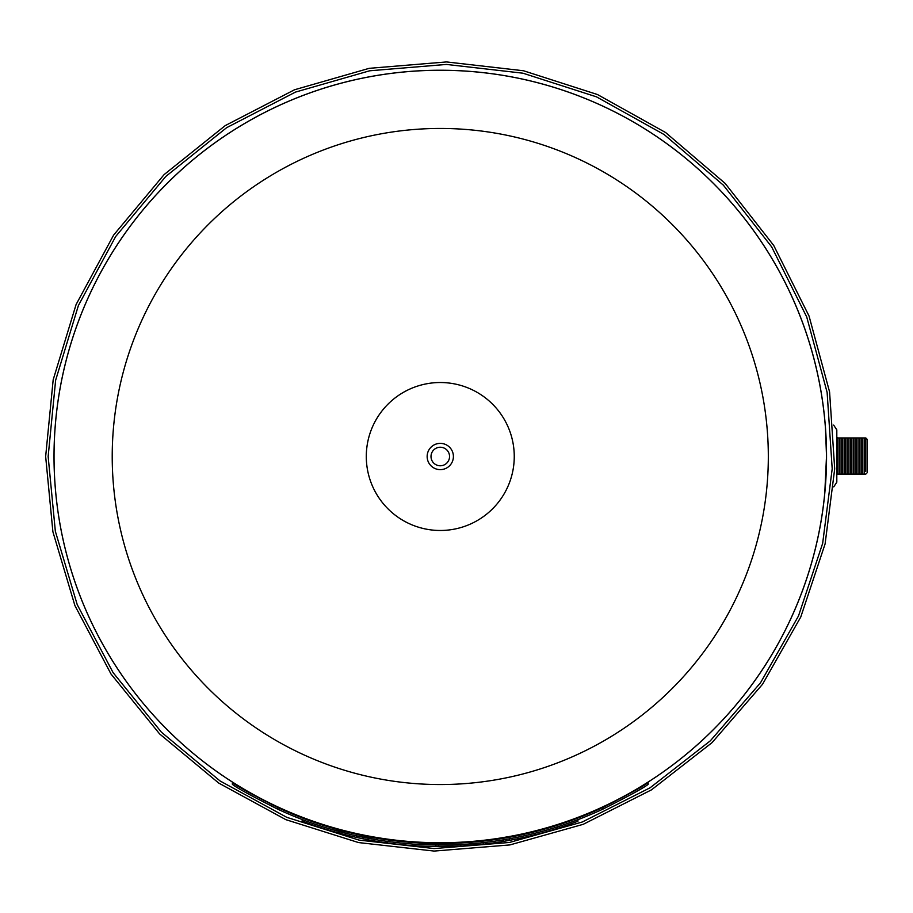 <?xml version="1.0" encoding="UTF-8"?>
<svg xmlns="http://www.w3.org/2000/svg" width="913" height="913" viewBox="0 0 913 913"><rect width="100%" height="100%" fill="white"/><g stroke="black" fill="none" stroke-linecap="round" stroke-linejoin="round"><path stroke-width="1.37" d="M277.769 809.203A386.245 386.245 0 0 0 602.751 809.203C629.411 795.714 644.544 787.417 648.162 784.324C644.544 787.417 629.411 795.714 602.751 809.203L602.751 807.503C629.399 793.945 644.532 785.614 648.162 782.487C644.532 785.614 629.399 793.945 602.751 807.503C629.399 793.945 644.532 785.614 648.162 782.487C644.532 785.614 629.399 793.945 602.751 807.503A384.693 384.693 0 0 1 277.769 807.503C251.121 793.945 235.988 785.614 232.359 782.487C235.988 785.614 251.121 793.945 277.769 807.503C251.121 793.945 235.988 785.614 232.359 782.487C235.988 785.614 251.121 793.945 277.769 807.503L277.769 809.203C251.109 795.714 235.976 787.417 232.359 784.324C235.976 787.417 251.109 795.714 277.769 809.203M577.792 819.737L577.792 821.278A386.245 386.245 0 0 0 577.94 821.221L577.94 819.68M557.17 826.927L557.17 828.479A386.245 386.245 0 0 0 577.792 821.278M503.28 839.869L503.28 841.421A386.245 386.245 0 0 0 557.17 828.479M534.47 833.386L534.47 834.927M509.397 838.807L509.397 840.359M437.772 845.039L435.9 845.027L435.923 846.568A386.245 386.245 0 0 0 438.468 846.591L460.825 846.043L483.182 844.205A386.245 386.245 0 0 0 485.716 843.909A386.245 386.245 0 0 0 503.28 841.421M485.716 842.368L485.716 843.909M483.182 842.653L483.182 844.205M460.825 844.502L460.825 846.043M438.468 845.05L438.468 846.591M363.214 837.289L363.214 838.83A386.245 386.245 0 0 0 435.923 846.568M356.538 835.863L356.538 837.415A386.245 386.245 0 0 0 363.214 838.83M302.18 819.52L302.18 821.072A386.245 386.245 0 0 0 356.538 837.415M339.385 831.64L339.385 833.192M387.283 841.398L387.283 842.939M393.96 842.265L393.96 843.806M414.89 844.217L414.89 845.758M836.81 437.304L837.997 437.955L837.997 474.109L845.723 474.109L845.723 471.485M853.45 440.58L853.45 437.955L839.538 437.955L839.538 474.109M841.09 437.955L841.09 474.109M842.631 437.955L842.631 474.109M844.171 437.955L844.171 474.109M845.723 437.955L845.723 474.109L854.99 474.109L854.99 471.485M847.264 437.955L847.264 474.109M848.816 437.955L848.816 474.109M850.357 437.955L850.357 474.109M851.897 437.955L851.897 474.109M862.717 437.955L862.717 474.109L864.257 474.109L864.257 437.955L853.45 437.955L853.45 474.109M854.99 437.955L854.99 474.109L859.624 474.109L859.624 471.485M856.531 437.955L856.531 474.109M858.083 437.955L858.083 474.109M859.624 437.955L859.624 474.109L862.717 474.109M861.176 437.955L861.176 474.109M864.257 474.109L865.809 474.109L867.35 472.557L867.35 439.495L865.809 437.955L865.809 471.485M824.781 493.054L826.516 456.032L825.455 427.946M833.66 425.093L836.81 429.886L836.81 482.167L833.74 486.88M431.004 456.511A9.267 9.267 0 0 1 444.905 448.477A9.267 9.267 0 0 1 444.905 464.534A9.267 9.267 0 0 1 431.004 456.511M453.407 456.511A13.136 13.136 0 0 1 433.709 467.878A13.136 13.136 0 0 1 433.709 445.133A13.136 13.136 0 0 1 453.407 456.511A13.136 13.136 177.4 0 0 439.667 443.387A13.136 13.136 177.4 0 0 427.147 456.5M826.516 456.5A386.245 386.245 0 0 1 440.271 842.745A386.245 386.245 0 0 1 54.038 456.5A386.245 386.245 0 0 1 440.271 70.255A386.245 386.245 0 0 1 826.516 456.5M112.219 456.5A328.064 328.064 0 0 0 604.303 740.603A328.064 328.064 0 0 0 604.303 172.397A328.064 328.064 0 0 0 112.219 456.5M366.296 456.5A73.976 73.976 0 0 0 477.259 520.57A73.976 73.976 0 0 0 477.259 392.43A73.976 73.976 0 0 0 366.296 456.5M54.015 456.5A386.256 386.256 0 0 0 633.405 791.012A386.256 386.256 0 0 0 633.405 121.988A386.256 386.256 0 0 0 54.015 456.5A386.245 386.245 0 0 0 633.394 790.989A386.245 386.245 0 0 0 633.394 122.011A386.245 386.245 0 0 0 54.038 456.5M474.246 842.003L489.882 840.291M494.72 841.193L502.801 839.949M489.882 841.843L484.837 842.471M478.492 843.156L477.488 843.247M476.586 843.338L474.657 843.509M442.303 843.498L438.697 843.498M416.454 844.32L449.664 844.936M464.922 844.263L468.552 844.011M473.699 843.601L478.834 843.121M481.425 841.295L453.693 843.27M438.046 843.498L416.454 842.767M442.691 845.039L443.353 845.039M445.909 845.004L447.735 844.982M447.986 844.97L449.173 844.947M450.737 844.902L453.693 844.81M457.322 844.673L458.178 844.628M459.559 844.571L460.711 844.502M450.737 843.361L449.173 843.407M445.909 843.464L443.353 843.486M470.515 842.311L473.493 842.071M469.202 842.414L468.54 842.459M411.98 844.011L415.598 844.263M419.809 844.502L420.961 844.571M421.817 844.605L423.198 844.673M426.828 844.81L429.783 844.902M431.347 844.947L434.611 845.004M437.167 845.039L442.474 845.039M437.133 843.486L434.611 843.464M431.347 843.407L429.783 843.361M431.872 843.418L399.095 841.295M398.091 842.745L406.936 843.612M390.627 840.291L406.262 842.003M405.851 843.509L403.934 843.338M382.57 840.713L390.627 841.843M451.342 844.89L459.034 844.593M464.066 842.767L442.474 843.498M442.805 845.039L446.537 844.993M451.536 844.879L452.289 844.867M456.888 844.696L457.938 844.639M474.886 843.498L475.901 843.407M481.391 842.847L484.164 842.551M497.95 839.15L463.838 842.779M463.336 842.813L457.938 843.098M455.861 843.19L452.289 843.315M449.812 843.384L446.537 843.452M508.598 838.956L513.962 837.951M529.049 833.113L481.505 841.284M479.941 841.455L473.699 842.048M472.261 842.174L456.694 843.156M454.423 843.247L448.648 843.418M503.462 839.846L507.137 839.218M511.177 838.488L513.825 837.974M514.704 837.803L515.913 837.563M542.801 829.586L507.137 837.643M503.462 838.271L495.223 839.561M492.826 839.892L485.853 840.793M482.612 841.17L473.413 842.071M470.241 842.334L462.606 842.859M458.486 843.076L452.163 843.315M445.761 843.464L444.026 843.486M422.582 844.639L423.643 844.696M428.243 844.867L430.16 844.913M433.983 844.993L437.715 845.039M431.781 843.407L430.708 843.384M427.398 843.292L424.659 843.19M422.582 843.098L417.184 842.813M416.682 842.779L396.345 840.987M388.55 840.017L382.57 839.15M326.671 826.356A384.693 384.693 0 0 1 305.832 819.258M328.6 828.559L351.471 834.71M364.698 837.586L365.965 837.837M366.695 837.974L369.343 838.488M373.383 839.218L377.058 839.846M385.811 841.193L386.53 841.295M428.357 843.315L422.034 843.076M417.914 842.859L410.279 842.334M407.107 842.071L397.908 841.17M394.667 840.793L387.694 839.892M385.297 839.561L377.058 838.271M373.383 837.643L332.617 828.137M354.815 835.475L377.72 839.949M378.176 840.028L384.704 841.033M423.826 843.156L416.568 842.779M414.582 842.642L408.898 842.22M406.776 842.048L400.579 841.455M399.015 841.284L357.907 834.585M648.162 784.324L648.162 782.487M232.359 784.324L232.359 782.487M836.81 474.76L837.997 474.109M839.538 437.955L837.997 437.955M865.809 437.955L864.257 437.955M45.65 456.5L52.897 531.777L74.912 605.593L111.009 674.011L159.627 733.938L218.709 783.057L285.849 819.657L358.524 842.562L434.074 851.064L509.865 844.936L583.213 824.325L651.471 789.859L712.06 742.623L762.549 684.248L800.769 617.005L825.101 543.908L834.699 468.894L829.586 391.951L809.055 316.058L773.722 245.46L725.184 183.433L665.588 132.511L597.467 94.53L523.503 70.758L446.468 61.936L369.206 68.327L294.534 89.771L225.249 125.595L164.089 174.623L113.623 235.086L76.087 304.543L53.182 379.751L45.65 456.5M48.149 456.5L55.351 531.309L77.228 604.657L113.098 672.63L161.407 732.18L220.113 780.992L286.83 817.352L359.037 840.108L434.12 848.565L509.42 842.471L582.3 821.997L650.136 787.748L710.337 740.808L760.506 682.798L798.487 615.978L822.659 543.361L832.2 468.814L827.121 392.362L806.715 316.948L771.611 246.795L723.37 185.168L664.162 134.565L596.463 96.835L522.966 73.2L446.434 64.435L369.662 70.792L295.458 92.099L226.607 127.694L165.835 176.414L115.689 236.49L78.404 305.513L55.636 380.242L48.149 456.5"/></g></svg>
